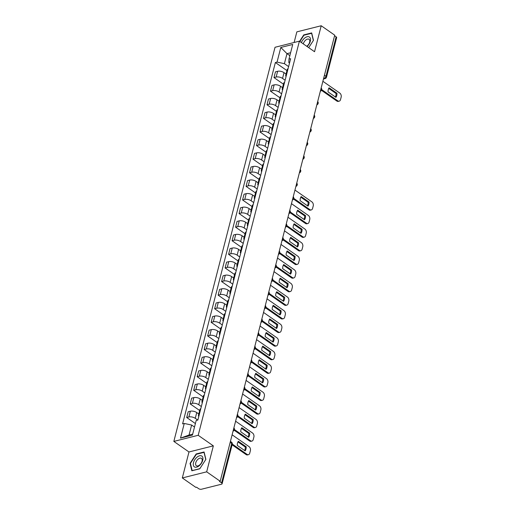 <?xml version="1.0" encoding="UTF-8"?>
<svg xmlns="http://www.w3.org/2000/svg" width="515" height="515" viewBox="0 0 515 515"><rect width="100%" height="100%" fill="white"/><g stroke="black" fill="none" stroke-linecap="round" stroke-linejoin="round"><path stroke-width="0.77" d="M182.31 477.946L206.676 471.83L220.188 481.255L334.724 35.175L321.212 25.75L314.543 51.725L299.395 41.161L275.036 47.277L173.838 441.413L188.979 451.97L182.31 477.946L195.829 487.37L196.537 487.19L198.642 488.658A2.015 0.908 -165.6 0 0 201.423 489.25L221.521 484.209A2.015 0.908 -165.6 0 0 222.113 483.759A2.015 0.908 -165.6 0 0 221.585 482.903L231.724 443.421A2.015 1.152 -55.1 0 0 231.454 442.121L230.424 441.4M321.212 25.75L296.846 31.866L294.117 42.488M206.676 471.83L213.345 445.861L198.198 435.297L299.395 41.161M220.188 481.255L219.48 481.435L221.585 482.903M334.576 35.747L336.121 36.823A2.015 0.908 14.4 0 1 336.649 37.679L326.51 77.16A2.015 0.908 -165.6 0 0 325.982 76.304L336.121 36.823M286.05 74.063L284.023 72.647A4.635 2.086 -165.6 0 0 277.63 71.289L275.461 71.836L273.986 77.585L276.156 77.044A4.635 2.086 14.4 0 1 282.542 78.402L285.123 80.198M288.072 68.714A4.635 2.086 -165.6 0 0 287.203 69.57L285.722 75.325A4.635 2.086 14.4 0 1 286.591 74.463M283.45 84.183L273.986 77.585M286.07 76.497A4.635 2.086 14.4 0 1 285.722 75.325M282.555 87.659L280.527 86.243A4.635 2.086 -165.6 0 0 274.141 84.885L271.972 85.432L270.497 91.181L272.66 90.64A4.635 2.086 14.4 0 1 279.053 91.998L281.628 93.794M284.576 82.31A4.635 2.086 -165.6 0 0 283.714 83.166L282.233 88.921A4.635 2.086 14.4 0 1 283.102 88.059M279.96 97.779L270.497 91.181M282.581 90.093A4.635 2.086 14.4 0 1 282.233 88.921M279.066 101.255L277.038 99.839A4.635 2.086 -165.6 0 0 270.645 98.481L268.482 99.028L267.002 104.777L269.171 104.236A4.635 2.086 14.4 0 1 275.564 105.594L278.139 107.39M281.087 95.906A4.635 2.086 -165.6 0 0 280.218 96.762L278.744 102.517A4.635 2.086 14.4 0 1 279.613 101.655M276.465 111.375L267.002 104.777M279.091 103.689A4.635 2.086 14.4 0 1 278.744 102.517M275.577 114.851L273.549 113.442A4.635 2.086 -165.6 0 0 267.156 112.077L264.993 112.624L263.513 118.379L265.682 117.832A4.635 2.086 14.4 0 1 272.068 119.19L274.649 120.986M277.598 109.502A4.635 2.086 -165.6 0 0 276.729 110.358L275.248 116.113A4.635 2.086 14.4 0 1 276.117 115.257M272.976 124.978L263.513 118.379M275.596 117.285A4.635 2.086 14.4 0 1 275.248 116.113M272.081 128.447L270.06 127.038A4.635 2.086 -165.6 0 0 263.667 125.679L261.498 126.22L260.024 131.975L262.187 131.428A4.635 2.086 14.4 0 1 268.579 132.786L271.154 134.582M274.102 123.098A4.635 2.086 -165.6 0 0 273.24 123.961L271.759 129.709A4.635 2.086 14.4 0 1 272.628 128.853M269.487 138.574L260.024 131.975M272.107 130.881A4.635 2.086 14.4 0 1 271.759 129.709M268.592 142.043L266.564 140.634A4.635 2.086 -165.6 0 0 260.172 139.275L258.009 139.816L256.534 145.571L258.697 145.024A4.635 2.086 14.4 0 1 265.09 146.382L267.665 148.185M270.613 136.694A4.635 2.086 -165.6 0 0 269.744 137.556L268.27 143.305A4.635 2.086 14.4 0 1 269.139 142.449M265.991 152.17L256.534 145.571M268.618 144.477A4.635 2.086 14.4 0 1 268.27 143.305M265.103 155.646L263.075 154.23A4.635 2.086 -165.6 0 0 256.682 152.871L254.519 153.412L253.039 159.167L255.208 158.62A4.635 2.086 14.4 0 1 261.601 159.985L264.176 161.781M267.124 150.29A4.635 2.086 -165.6 0 0 266.255 151.153L264.781 156.901A4.635 2.086 14.4 0 1 265.643 156.045M262.502 165.766L253.039 159.167M265.122 158.073A4.635 2.086 14.4 0 1 264.781 156.901M261.614 169.242L259.586 167.826A4.635 2.086 -165.6 0 0 253.193 166.467L251.024 167.008L249.55 172.763L251.713 172.222A4.635 2.086 14.4 0 1 258.105 173.581L260.68 175.377M263.635 163.886A4.635 2.086 -165.6 0 0 262.766 164.749L261.285 170.504A4.635 2.086 14.4 0 1 262.154 169.641M259.013 179.362L249.55 172.763M261.633 171.675A4.635 2.086 14.4 0 1 261.285 170.504M258.118 182.838L256.09 181.422A4.635 2.086 -165.6 0 0 249.704 180.063L247.535 180.611L246.061 186.359L248.224 185.818A4.635 2.086 14.4 0 1 254.616 187.177L257.191 188.973M260.139 177.488A4.635 2.086 -165.6 0 0 259.27 178.345L257.796 184.1A4.635 2.086 14.4 0 1 258.665 183.237M255.524 192.958L246.061 186.359M258.144 185.271A4.635 2.086 14.4 0 1 257.796 184.1M254.629 196.434L252.601 195.018A4.635 2.086 -165.6 0 0 246.209 193.659L244.046 194.207L242.565 199.955L244.734 199.414A4.635 2.086 14.4 0 1 251.127 200.773L253.702 202.569M256.65 191.084A4.635 2.086 -165.6 0 0 255.781 191.941L254.307 197.696A4.635 2.086 14.4 0 1 255.176 196.833M252.028 206.554L242.565 199.955M254.655 198.867A4.635 2.086 14.4 0 1 254.307 197.696M251.14 210.03L249.112 208.614A4.635 2.086 -165.6 0 0 242.72 207.255L240.55 207.803L239.076 213.551L241.245 213.01A4.635 2.086 14.4 0 1 247.631 214.369L250.213 216.165M253.161 204.68A4.635 2.086 -165.6 0 0 252.292 205.536L250.811 211.292A4.635 2.086 14.4 0 1 251.68 210.429M248.539 220.156L239.076 213.551M251.159 212.463A4.635 2.086 14.4 0 1 250.811 211.292M247.644 223.626L245.616 222.216A4.635 2.086 -165.6 0 0 239.23 220.858L237.061 221.399L235.587 227.154L237.75 226.606A4.635 2.086 14.4 0 1 244.142 227.965L246.717 229.761M249.666 218.276A4.635 2.086 -165.6 0 0 248.797 219.139L247.322 224.888A4.635 2.086 14.4 0 1 248.191 224.031M245.05 233.752L235.587 227.154M247.67 226.059A4.635 2.086 14.4 0 1 247.322 224.888M244.155 237.222L242.127 235.812A4.635 2.086 -165.6 0 0 235.735 234.454L233.572 234.995L232.091 240.75L234.261 240.202A4.635 2.086 14.4 0 1 240.653 241.561L243.228 243.357M246.176 231.872A4.635 2.086 -165.6 0 0 245.307 232.735L243.833 238.484A4.635 2.086 14.4 0 1 244.702 237.627M241.554 247.348L232.091 240.75M244.181 239.655A4.635 2.086 14.4 0 1 243.833 238.484M240.666 250.824L238.638 249.408A4.635 2.086 -165.6 0 0 232.246 248.05L230.083 248.591L228.602 254.346L230.772 253.798A4.635 2.086 14.4 0 1 237.157 255.157L239.739 256.959M242.687 245.468A4.635 2.086 -165.6 0 0 241.818 246.331L240.338 252.08A4.635 2.086 14.4 0 1 241.207 251.223M238.065 260.944L228.602 254.346M240.685 253.251A4.635 2.086 14.4 0 1 240.338 252.08M237.17 264.42L235.149 263.004A4.635 2.086 -165.6 0 0 228.757 261.646L226.587 262.187L225.113 267.942L227.276 267.401A4.635 2.086 14.4 0 1 233.668 268.759L236.243 270.555M239.192 259.064A4.635 2.086 -165.6 0 0 238.329 259.927L236.849 265.682A4.635 2.086 14.4 0 1 237.718 264.819M234.576 274.54L225.113 267.942M237.196 266.854A4.635 2.086 14.4 0 1 236.849 265.682M233.681 278.016L231.653 276.6A4.635 2.086 -165.6 0 0 225.261 275.242L223.098 275.789L221.617 281.538L223.787 280.997A4.635 2.086 14.4 0 1 230.179 282.355L232.754 284.151M235.703 272.667A4.635 2.086 -165.6 0 0 234.834 273.523L233.359 279.278A4.635 2.086 14.4 0 1 234.228 278.415M231.081 288.136L221.617 281.538M233.707 280.45A4.635 2.086 14.4 0 1 233.359 279.278M230.192 291.612L228.164 290.196A4.635 2.086 -165.6 0 0 221.772 288.838L219.609 289.385L218.128 295.134L220.298 294.593A4.635 2.086 14.4 0 1 226.684 295.951L229.265 297.747M232.214 286.263A4.635 2.086 -165.6 0 0 231.344 287.119L229.87 292.874A4.635 2.086 14.4 0 1 230.733 292.011M227.591 301.732L218.128 295.134M230.211 294.046A4.635 2.086 14.4 0 1 229.87 292.874M226.703 305.208L224.675 303.792A4.635 2.086 -165.6 0 0 218.283 302.434L216.113 302.981L214.639 308.73L216.802 308.189A4.635 2.086 14.4 0 1 223.195 309.547L225.77 311.343M228.724 299.859A4.635 2.086 -165.6 0 0 227.855 300.715L226.375 306.47A4.635 2.086 14.4 0 1 227.244 305.607M224.102 315.328L214.639 308.73M226.722 307.642A4.635 2.086 14.4 0 1 226.375 306.47M223.207 318.804L221.18 317.395A4.635 2.086 -165.6 0 0 214.794 316.036L212.624 316.577L211.15 322.332L213.313 321.785A4.635 2.086 14.4 0 1 219.705 323.143L222.28 324.939M225.229 313.455A4.635 2.086 -165.6 0 0 224.36 314.317L222.886 320.066A4.635 2.086 14.4 0 1 223.755 319.21M220.607 328.93L211.15 322.332M223.233 321.238A4.635 2.086 14.4 0 1 222.886 320.066M219.718 332.4L217.691 330.99A4.635 2.086 -165.6 0 0 211.298 329.632L209.135 330.173L207.654 335.928L209.824 335.381A4.635 2.086 14.4 0 1 216.216 336.739L218.791 338.535M221.74 327.051A4.635 2.086 -165.6 0 0 220.871 327.913L219.396 333.662A4.635 2.086 14.4 0 1 220.259 332.806M217.118 342.527L207.654 335.928M219.738 334.834A4.635 2.086 14.4 0 1 219.396 333.662M216.229 345.996L214.201 344.587A4.635 2.086 -165.6 0 0 207.809 343.228L205.64 343.769L204.165 349.524L206.328 348.977A4.635 2.086 14.4 0 1 212.721 350.335L215.296 352.138M218.251 340.647A4.635 2.086 -165.6 0 0 217.382 341.509L215.901 347.258A4.635 2.086 14.4 0 1 216.77 346.402M213.628 356.123L204.165 349.524M216.249 348.43A4.635 2.086 14.4 0 1 215.901 347.258M212.734 359.599L210.706 358.183A4.635 2.086 -165.6 0 0 204.32 356.824L202.15 357.365L200.676 363.12L202.839 362.579A4.635 2.086 14.4 0 1 209.232 363.938L211.807 365.734M214.755 354.243A4.635 2.086 -165.6 0 0 213.886 355.105L212.412 360.861A4.635 2.086 14.4 0 1 213.281 359.998M210.139 369.719L200.676 363.12M212.759 362.032A4.635 2.086 14.4 0 1 212.412 360.861M209.245 373.195L207.217 371.779A4.635 2.086 -165.6 0 0 200.824 370.42L198.661 370.961L197.181 376.716L199.35 376.175A4.635 2.086 14.4 0 1 205.743 377.534L208.318 379.33M211.266 367.839A4.635 2.086 -165.6 0 0 210.397 368.701L208.923 374.457A4.635 2.086 14.4 0 1 209.792 373.594M206.644 383.315L197.181 376.716M209.27 375.628A4.635 2.086 14.4 0 1 208.923 374.457M205.755 386.791L203.728 385.375A4.635 2.086 -165.6 0 0 197.335 384.016L195.166 384.563L193.692 390.312L195.861 389.771A4.635 2.086 14.4 0 1 202.247 391.13L204.828 392.926M207.777 381.441A4.635 2.086 -165.6 0 0 206.908 382.297L205.427 388.053A4.635 2.086 14.4 0 1 206.296 387.19M203.155 396.911L193.692 390.312M205.775 389.224A4.635 2.086 14.4 0 1 205.427 388.053M202.26 400.387L200.232 398.971A4.635 2.086 -165.6 0 0 193.846 397.612L191.677 398.159L190.202 403.908L192.365 403.367A4.635 2.086 14.4 0 1 198.758 404.726L201.333 406.522M204.281 395.037A4.635 2.086 -165.6 0 0 203.419 395.893L201.938 401.649A4.635 2.086 14.4 0 1 202.807 400.786M199.666 410.507L190.202 403.908M202.286 402.82A4.635 2.086 14.4 0 1 201.938 401.649M198.771 413.983L196.743 412.573A4.635 2.086 -165.6 0 0 190.35 411.208L188.187 411.755L186.707 417.504L188.876 416.963A4.635 2.086 14.4 0 1 195.269 418.322L197.779 420.073M200.792 408.633A4.635 2.086 -165.6 0 0 199.923 409.489L198.449 415.245A4.635 2.086 14.4 0 1 199.318 414.382M195.397 423.568L186.707 417.504M198.796 416.416A4.635 2.086 14.4 0 1 198.449 415.245M289.861 55.652L286.977 53.644L284.402 63.667L288.612 66.602M289.52 63.062L288.812 62.56L288.973 59.109L292.732 44.464L280.804 47.457L286.977 53.644L290.608 52.73M194.503 427.038L191.625 425.03L189.05 435.053L180.501 438.111L192.43 435.111L196.189 420.472L197.863 420.053L290.64 58.691L288.973 59.109M180.501 438.111L184.261 423.465L191.625 425.03M284.402 63.667L277.044 62.103L275.37 62.521L182.593 423.884L184.261 423.465M277.044 62.103L280.804 47.457M173.838 441.413L198.198 435.297M308.71 47.657L313.474 40.331L311.678 32.915L303.76 34.898L299.595 41.303M188.979 451.97L213.345 445.861M199.762 468.798L205.878 459.393L204.082 451.977L196.164 453.96L190.048 463.365L191.844 470.781L199.762 468.798M189.05 435.053L192.681 434.145M286.939 70.587L275.37 62.521M304.153 35.175L303.76 34.898M190.499 463.68L190.048 463.365M196.556 454.236L196.164 453.96M328.731 88.406L336.057 93.511A6.296 4.326 -104.1 0 1 335.381 96.994M321.701 89.616L337.808 100.843A3.026 2.079 75.9 0 0 339.211 101.159L338.291 101.391A3.026 2.079 -104.1 0 1 336.881 101.075L321.457 90.318M336.977 93.279L329.111 87.795A6.296 4.326 -104.1 0 0 328.061 91.889L335.928 97.374A6.296 4.326 -104.1 0 0 336.977 93.279L336.057 93.511M339.211 101.159A3.026 2.079 75.9 0 0 340.512 99.653L341.162 97.123A3.026 2.079 75.9 0 0 339.797 93.086L322.886 81.293M307.037 46.492A6.553 3.734 -55.1 0 0 310.384 38.445A6.553 3.734 -55.1 0 0 304.648 38.084A6.553 3.734 -55.1 0 0 301.404 42.565M306.74 46.286A4.487 2.556 -55.1 0 0 307.217 45.932A4.487 2.556 -55.1 0 0 309.064 39.294A4.487 2.556 -55.1 0 0 305.781 40.009A4.487 2.556 -55.1 0 0 303.309 43.891M299.872 41.496L303.953 35.226L311.62 33.301L313.365 40.485L308.704 47.65M197.052 457.146A6.553 3.734 -55.1 0 0 193.37 465.309A6.553 3.734 -55.1 0 0 199.144 465.798A6.553 3.734 -55.1 0 0 202.826 457.635A6.553 3.734 -55.1 0 0 197.052 457.146M198.185 459.071A4.487 2.556 -55.1 0 0 196.337 465.715A4.487 2.556 -55.1 0 0 199.62 464.994A4.487 2.556 -55.1 0 0 201.468 458.356A4.487 2.556 -55.1 0 0 198.185 459.071M205.768 459.547L199.839 468.663L192.172 470.588L190.428 463.397L196.357 454.288L204.024 452.363L205.768 459.547M300.805 197.181L308.125 202.286A6.296 4.326 -104.1 0 1 307.455 205.768M293.775 198.391L309.876 209.618A3.026 2.079 75.9 0 0 311.285 209.933L310.358 210.165A3.026 2.079 -104.1 0 1 308.955 209.85L293.531 199.093M309.052 202.054L301.185 196.569A6.296 4.326 -104.1 0 0 300.129 200.663L307.996 206.148A6.296 4.326 -104.1 0 0 309.052 202.054L308.125 202.286M311.285 209.933A3.026 2.079 75.9 0 0 312.586 208.427L313.236 205.897A3.026 2.079 75.9 0 0 311.865 201.861L294.953 190.067M297.316 210.777L304.635 215.882A6.296 4.326 -104.1 0 1 303.959 219.364M290.286 211.987L306.386 223.214A3.026 2.079 75.9 0 0 307.79 223.536L306.869 223.768A3.026 2.079 -104.1 0 1 305.459 223.446L290.035 212.689M305.556 215.65L297.689 210.165A6.296 4.326 -104.1 0 0 296.64 214.259L304.507 219.744A6.296 4.326 -104.1 0 0 305.556 215.65L304.635 215.882M307.79 223.536A3.026 2.079 75.9 0 0 309.097 222.023L309.74 219.493A3.026 2.079 75.9 0 0 308.376 215.457L291.464 203.663M293.82 224.373L301.146 229.478A6.296 4.326 -104.1 0 1 300.47 232.967M286.791 225.583L302.891 236.81A3.026 2.079 75.9 0 0 304.301 237.132L303.38 237.364A3.026 2.079 -104.1 0 1 301.97 237.042L286.546 226.285M302.067 229.246L294.2 223.761A6.296 4.326 -104.1 0 0 293.151 227.855L301.018 233.347A6.296 4.326 -104.1 0 0 302.067 229.246L301.146 229.478M304.301 237.132A3.026 2.079 75.9 0 0 305.601 235.619L306.251 233.089A3.026 2.079 75.9 0 0 304.886 229.053L287.969 217.259M290.331 237.969L297.651 243.074A6.296 4.326 -104.1 0 1 296.981 246.563M283.302 239.179L299.402 250.406A3.026 2.079 75.9 0 0 300.812 250.728L299.885 250.959A3.026 2.079 -104.1 0 1 298.481 250.638L283.057 239.881M298.578 242.842L290.711 237.357A6.296 4.326 -104.1 0 0 289.655 241.458L297.522 246.943A6.296 4.326 -104.1 0 0 298.578 242.842L297.651 243.074M300.812 250.728A3.026 2.079 75.9 0 0 302.112 249.215L302.762 246.685A3.026 2.079 75.9 0 0 301.397 242.649L284.48 230.855M286.842 251.565L294.162 256.67A6.296 4.326 -104.1 0 1 293.486 260.159M279.812 252.775L295.913 264.008A3.026 2.079 75.9 0 0 297.316 264.324L296.395 264.555A3.026 2.079 -104.1 0 1 294.986 264.24L279.561 253.483M295.082 256.438L287.222 250.953A6.296 4.326 -104.1 0 0 286.166 255.054L294.033 260.539A6.296 4.326 -104.1 0 0 295.082 256.438L294.162 256.67M297.316 264.324A3.026 2.079 75.9 0 0 298.623 262.811L299.267 260.281A3.026 2.079 75.9 0 0 297.902 256.251L280.99 244.451M283.347 265.167L290.672 270.272A6.296 4.326 -104.1 0 1 289.997 273.755M276.317 266.371L292.423 277.604A3.026 2.079 75.9 0 0 293.827 277.92L292.906 278.151A3.026 2.079 -104.1 0 1 291.496 277.836L276.072 267.079M291.593 270.04L283.726 264.549A6.296 4.326 -104.1 0 0 282.677 268.65L290.544 274.135A6.296 4.326 -104.1 0 0 291.593 270.04L290.672 270.272M293.827 277.92A3.026 2.079 75.9 0 0 295.127 276.407L295.777 273.883A3.026 2.079 75.9 0 0 294.413 269.847L277.501 258.047M279.857 278.763L287.177 283.868A6.296 4.326 -104.1 0 1 286.507 287.351M272.828 279.973L288.928 291.2A3.026 2.079 75.9 0 0 290.338 291.516L289.411 291.748A3.026 2.079 -104.1 0 1 288.007 291.432L272.583 280.675M288.104 283.636L280.237 278.151A6.296 4.326 -104.1 0 0 279.188 282.246L287.048 287.731A6.296 4.326 -104.1 0 0 288.104 283.636L287.177 283.868M290.338 291.516A3.026 2.079 75.9 0 0 291.638 290.003L292.288 287.479A3.026 2.079 75.9 0 0 290.924 283.443L274.006 271.65M276.368 292.359L283.688 297.464A6.296 4.326 -104.1 0 1 283.012 300.947M269.339 293.569L285.439 304.796A3.026 2.079 75.9 0 0 286.849 305.112L285.922 305.344A3.026 2.079 -104.1 0 1 284.518 305.028L269.088 294.271M284.608 297.232L276.748 291.748A6.296 4.326 -104.1 0 0 275.692 295.842L283.559 301.327A6.296 4.326 -104.1 0 0 284.608 297.232L283.688 297.464M286.849 305.112A3.026 2.079 75.9 0 0 288.149 303.605L288.799 301.075A3.026 2.079 75.9 0 0 287.428 297.039L270.517 285.246M272.879 305.955L280.199 311.06A6.296 4.326 -104.1 0 1 279.523 314.543M265.843 307.165L281.95 318.392A3.026 2.079 75.9 0 0 283.353 318.714L282.432 318.946A3.026 2.079 -104.1 0 1 281.023 318.624L265.598 307.867M281.119 310.828L273.253 305.344A6.296 4.326 -104.1 0 0 272.203 309.438L280.07 314.923A6.296 4.326 -104.1 0 0 281.119 310.828L280.199 311.06M283.353 318.714A3.026 2.079 75.9 0 0 284.653 317.201L285.304 314.671A3.026 2.079 75.9 0 0 283.939 310.635L267.028 298.842M269.384 319.551L276.703 324.656A6.296 4.326 -104.1 0 1 276.034 328.139M262.354 320.761L278.454 331.988A3.026 2.079 75.9 0 0 279.864 332.31L278.943 332.542A3.026 2.079 -104.1 0 1 277.534 332.22L262.109 321.463M277.63 324.424L269.763 318.94A6.296 4.326 -104.1 0 0 268.714 323.034L276.574 328.525A6.296 4.326 -104.1 0 0 277.63 324.424L276.703 324.656M279.864 332.31A3.026 2.079 75.9 0 0 281.164 330.797L281.814 328.267A3.026 2.079 75.9 0 0 280.45 324.231L263.532 312.438M265.895 333.147L273.214 338.252A6.296 4.326 -104.1 0 1 272.544 341.741M258.865 334.357L274.965 345.584A3.026 2.079 75.9 0 0 276.375 345.906L275.448 346.138A3.026 2.079 -104.1 0 1 274.044 345.816L258.62 335.059M274.141 338.02L266.274 332.536A6.296 4.326 -104.1 0 0 265.219 336.636L273.085 342.121A6.296 4.326 -104.1 0 0 274.141 338.02L273.214 338.252M276.375 345.906A3.026 2.079 75.9 0 0 277.675 344.393L278.325 341.863A3.026 2.079 75.9 0 0 276.954 337.827L260.043 326.034M262.405 346.743L269.725 351.848A6.296 4.326 -104.1 0 1 269.049 355.337M255.376 347.953L271.476 359.187A3.026 2.079 75.9 0 0 272.879 359.502L271.959 359.734A3.026 2.079 -104.1 0 1 270.549 359.419L255.125 348.661M270.645 351.616L262.779 346.132A6.296 4.326 -104.1 0 0 261.729 350.232L269.596 355.717A6.296 4.326 -104.1 0 0 270.645 351.616L269.725 351.848M272.879 359.502A3.026 2.079 75.9 0 0 274.186 357.989L274.83 355.459A3.026 2.079 75.9 0 0 273.465 351.43L256.554 339.63M258.91 360.339L266.236 365.45A6.296 4.326 -104.1 0 1 265.56 368.933M251.88 361.549L267.98 372.783A3.026 2.079 75.9 0 0 269.39 373.098L268.47 373.33A3.026 2.079 -104.1 0 1 267.06 373.015L251.635 362.257M267.156 365.219L259.29 359.728A6.296 4.326 -104.1 0 0 258.24 363.828L266.107 369.313A6.296 4.326 -104.1 0 0 267.156 365.219L266.236 365.45M269.39 373.098A3.026 2.079 75.9 0 0 270.69 371.585L271.341 369.062A3.026 2.079 75.9 0 0 269.976 365.026L253.058 353.226M255.421 373.942L262.74 379.046A6.296 4.326 -104.1 0 1 262.071 382.529M248.391 375.152L264.491 386.379A3.026 2.079 75.9 0 0 265.901 386.694L264.974 386.926A3.026 2.079 -104.1 0 1 263.571 386.611L248.146 375.853M263.667 378.815L255.801 373.33A6.296 4.326 -104.1 0 0 254.745 377.424L262.611 382.909A6.296 4.326 -104.1 0 0 263.667 378.815L262.74 379.046M265.901 386.694A3.026 2.079 75.9 0 0 267.201 385.181L267.851 382.658A3.026 2.079 75.9 0 0 266.487 378.622L249.569 366.828M251.932 387.538L259.251 392.642A6.296 4.326 -104.1 0 1 258.575 396.125M244.902 388.748L261.002 399.975A3.026 2.079 75.9 0 0 262.405 400.29L261.485 400.522A3.026 2.079 -104.1 0 1 260.075 400.207L244.651 389.449M260.172 392.411L252.305 386.926A6.296 4.326 -104.1 0 0 251.256 391.02L259.122 396.505A6.296 4.326 -104.1 0 0 260.172 392.411L259.251 392.642M262.405 400.29A3.026 2.079 75.9 0 0 263.712 398.777L264.356 396.254A3.026 2.079 75.9 0 0 262.991 392.218L246.08 380.424M248.436 401.134L255.762 406.238A6.296 4.326 -104.1 0 1 255.086 409.721M241.406 402.344L257.513 413.571A3.026 2.079 75.9 0 0 258.916 413.886L257.996 414.118A3.026 2.079 -104.1 0 1 256.586 413.803L241.162 403.045M256.682 406.007L248.816 400.522A6.296 4.326 -104.1 0 0 247.767 404.616L255.633 410.101A6.296 4.326 -104.1 0 0 256.682 406.007L255.762 406.238M258.916 413.886A3.026 2.079 75.9 0 0 260.217 412.38L260.867 409.85A3.026 2.079 75.9 0 0 259.502 405.814L242.591 394.02M244.947 414.73L252.266 419.834A6.296 4.326 -104.1 0 1 251.597 423.317M237.917 415.94L254.017 427.167A3.026 2.079 75.9 0 0 255.427 427.489L254.5 427.72A3.026 2.079 -104.1 0 1 253.097 427.399L237.673 416.641M253.193 419.603L245.327 414.118A6.296 4.326 -104.1 0 0 244.271 418.212L252.138 423.697A6.296 4.326 -104.1 0 0 253.193 419.603L252.266 419.834M255.427 427.489A3.026 2.079 75.9 0 0 256.728 425.976L257.378 423.446A3.026 2.079 75.9 0 0 256.013 419.41L239.095 407.616M241.458 428.326L248.777 433.43A6.296 4.326 -104.1 0 1 248.101 436.92M234.428 429.536L250.528 440.763A3.026 2.079 75.9 0 0 251.938 441.085L251.011 441.316A3.026 2.079 -104.1 0 1 249.601 440.995L234.177 430.237M249.698 433.199L241.838 427.714A6.296 4.326 -104.1 0 0 240.782 431.808L248.648 437.299A6.296 4.326 -104.1 0 0 249.698 433.199L248.777 433.43M251.938 441.085A3.026 2.079 75.9 0 0 253.238 439.572L253.889 437.042A3.026 2.079 75.9 0 0 252.517 433.006L235.606 421.212M237.962 441.922L245.288 447.026A6.296 4.326 -104.1 0 1 244.612 450.516M232.291 444.078L247.039 454.359A3.026 2.079 75.9 0 0 248.442 454.681L247.522 454.912A3.026 2.079 -104.1 0 1 246.112 454.591L232.111 444.831M246.209 446.795L238.342 441.31A6.296 4.326 -104.1 0 0 237.293 445.411L245.159 450.895A6.296 4.326 -104.1 0 0 246.209 446.795L245.288 447.026M248.442 454.681A3.026 2.079 75.9 0 0 249.743 453.168L250.393 450.638A3.026 2.079 75.9 0 0 249.028 446.602L232.117 434.808M233.379 429.89A2.015 1.152 -55.1 0 0 233.855 428.873A2.015 1.152 -55.1 0 0 233.868 427.978M236.868 416.287A2.015 1.152 -55.1 0 0 237.344 415.277A2.015 1.152 -55.1 0 0 237.357 414.382M240.363 402.691A2.015 1.152 -55.1 0 0 240.833 401.681A2.015 1.152 -55.1 0 0 240.853 400.786M243.853 389.095A2.015 1.152 -55.1 0 0 244.329 388.085A2.015 1.152 -55.1 0 0 244.342 387.19M247.342 375.499A2.015 1.152 -55.1 0 0 247.818 374.489A2.015 1.152 -55.1 0 0 247.831 373.594M250.831 361.903A2.015 1.152 -55.1 0 0 251.307 360.893A2.015 1.152 -55.1 0 0 251.326 359.998M254.326 348.307A2.015 1.152 -55.1 0 0 254.803 347.297A2.015 1.152 -55.1 0 0 254.816 346.402M257.815 334.711A2.015 1.152 -55.1 0 0 258.292 333.701A2.015 1.152 -55.1 0 0 258.305 332.799M261.305 321.109A2.015 1.152 -55.1 0 0 261.781 320.098A2.015 1.152 -55.1 0 0 261.794 319.203M264.8 307.513A2.015 1.152 -55.1 0 0 265.276 306.502A2.015 1.152 -55.1 0 0 265.289 305.607M268.289 293.917A2.015 1.152 -55.1 0 0 268.766 292.906A2.015 1.152 -55.1 0 0 268.779 292.011M271.778 280.321A2.015 1.152 -55.1 0 0 272.255 279.31A2.015 1.152 -55.1 0 0 272.268 278.415M275.274 266.725A2.015 1.152 -55.1 0 0 275.75 265.714A2.015 1.152 -55.1 0 0 275.763 264.819M278.763 253.129A2.015 1.152 -55.1 0 0 279.239 252.118A2.015 1.152 -55.1 0 0 279.252 251.223M282.252 239.533A2.015 1.152 -55.1 0 0 282.729 238.522A2.015 1.152 -55.1 0 0 282.741 237.627M285.748 225.937A2.015 1.152 -55.1 0 0 286.218 224.92A2.015 1.152 -55.1 0 0 286.237 224.025M289.237 212.334A2.015 1.152 -55.1 0 0 289.713 211.324A2.015 1.152 -55.1 0 0 289.726 210.429M292.726 198.739A2.015 1.152 -55.1 0 0 293.202 197.728A2.015 1.152 -55.1 0 0 293.215 196.833M296.215 185.143A2.015 1.152 -55.1 0 0 296.692 184.132A2.015 1.152 -55.1 0 0 296.704 183.237M299.711 171.547A2.015 1.152 -55.1 0 0 300.187 170.536A2.015 1.152 -55.1 0 0 300.2 169.641M303.2 157.951A2.015 1.152 -55.1 0 0 303.676 156.94A2.015 1.152 -55.1 0 0 303.689 156.045M306.689 144.355A2.015 1.152 -55.1 0 0 307.165 143.344A2.015 1.152 -55.1 0 0 307.178 142.449M310.185 130.758A2.015 1.152 -55.1 0 0 310.661 129.741A2.015 1.152 -55.1 0 0 310.674 128.847M313.674 117.156A2.015 1.152 -55.1 0 0 314.15 116.145A2.015 1.152 -55.1 0 0 314.163 115.251M317.163 103.56A2.015 1.152 -55.1 0 0 317.639 102.549A2.015 1.152 -55.1 0 0 317.652 101.655M320.658 89.964A2.015 1.152 -55.1 0 0 321.128 88.953A2.015 1.152 -55.1 0 0 321.148 88.059M323.587 78.538L324.115 78.402A2.015 1.152 -55.1 0 0 325.982 76.304L324.437 75.229M323.697 78.113L324.115 78.402A2.015 1.384 -104.1 0 0 325.049 78.615A2.015 2.015 0 0 0 326.51 77.16M195.269 418.322L196.743 412.573M198.758 404.726L200.232 398.971M202.247 391.13L203.728 385.375M205.743 377.534L207.217 371.779M209.232 363.938L210.706 358.183M212.721 350.335L214.201 344.587M216.216 336.739L217.691 330.99M219.705 323.143L221.18 317.395M223.195 309.547L224.675 303.792M226.684 295.951L228.164 290.196M230.179 282.355L231.653 276.6M233.668 268.759L235.149 263.004M237.157 255.157L238.638 249.408M240.653 241.561L242.127 235.812M244.142 227.965L245.616 222.216M247.631 214.369L249.112 208.614M251.127 200.773L252.601 195.018M254.616 187.177L256.09 181.422M258.105 173.581L259.586 167.826M261.601 159.985L263.075 154.23M265.09 146.382L266.564 140.634M268.579 132.786L270.06 127.038M272.068 119.19L273.549 113.442M275.564 105.594L277.038 99.839M279.053 91.998L280.527 86.243M282.542 78.402L284.023 72.647M192.365 403.367L193.846 397.612M195.861 389.771L197.335 384.016M199.35 376.175L200.824 370.42M202.839 362.579L204.32 356.824M206.328 348.977L207.809 343.228M209.824 335.381L211.298 329.632M213.313 321.785L214.794 316.036M216.802 308.189L218.283 302.434M220.298 294.593L221.772 288.838M223.787 280.997L225.261 275.242M227.276 267.401L228.757 261.646M230.772 253.798L232.246 248.05M234.261 240.202L235.735 234.454M237.75 226.606L239.23 220.858M241.245 213.01L242.72 207.255M244.734 199.414L246.209 193.659M248.224 185.818L249.704 180.063M251.713 172.222L253.193 166.467M255.208 158.62L256.682 152.871M258.697 145.024L260.172 139.275M262.187 131.428L263.667 125.679M265.682 117.832L267.156 112.077M269.171 104.236L270.645 98.481M272.66 90.64L274.141 84.885M276.156 77.044L277.63 71.289M188.876 416.963L190.35 411.208M230.179 442.346L231.724 443.421A2.015 0.908 -165.6 0 1 232.252 444.278A2.015 2.015 0 0 0 231.454 442.121M337.808 100.843L336.881 101.075M309.876 209.618L308.955 209.85M306.386 223.214L305.459 223.446M302.891 236.81L301.97 237.042M299.402 250.406L298.481 250.638M295.913 264.008L294.986 264.24M292.423 277.604L291.496 277.836M288.928 291.2L288.007 291.432M285.439 304.796L284.518 305.028M281.95 318.392L281.023 318.624M278.454 331.988L277.534 332.22M274.965 345.584L274.044 345.816M271.476 359.187L270.549 359.419M267.98 372.783L267.06 373.015M264.491 386.379L263.571 386.611M261.002 399.975L260.075 400.207M257.513 413.571L256.586 413.803M254.017 427.167L253.097 427.399M250.528 440.763L249.601 440.995M247.039 454.359L246.112 454.591M320.33 91.226A2.015 2.015 0 0 0 321.18 87.93M316.841 104.828A2.015 2.015 0 0 0 317.684 101.526M313.352 118.424A2.015 2.015 0 0 0 314.195 115.122M309.856 132.02A2.015 2.015 0 0 0 310.706 128.718M306.367 145.616A2.015 2.015 0 0 0 307.217 142.314M302.878 159.212A2.015 2.015 0 0 0 303.721 155.91M299.382 172.808A2.015 2.015 0 0 0 300.232 169.512M295.893 186.404A2.015 2.015 0 0 0 296.743 183.108M292.404 200A2.015 2.015 0 0 0 293.247 196.704M288.909 213.603A2.015 2.015 0 0 0 289.758 210.3M285.419 227.199A2.015 2.015 0 0 0 286.269 223.896M281.93 240.795A2.015 2.015 0 0 0 282.774 237.492M278.441 254.391A2.015 2.015 0 0 0 279.284 251.088M274.946 267.987A2.015 2.015 0 0 0 275.795 264.691M271.457 281.583A2.015 2.015 0 0 0 272.306 278.287M267.967 295.179A2.015 2.015 0 0 0 268.811 291.883M264.472 308.781A2.015 2.015 0 0 0 265.322 305.479M260.983 322.377A2.015 2.015 0 0 0 261.832 319.075M257.494 335.973A2.015 2.015 0 0 0 258.337 332.671M253.998 349.569A2.015 2.015 0 0 0 254.848 346.267M250.509 363.165A2.015 2.015 0 0 0 251.359 359.869M247.02 376.761A2.015 2.015 0 0 0 247.863 373.465M243.524 390.357A2.015 2.015 0 0 0 244.374 387.061M240.035 403.953A2.015 2.015 0 0 0 240.885 400.657M236.546 417.556A2.015 2.015 0 0 0 237.389 414.253M233.057 431.152A2.015 2.015 0 0 0 233.9 427.849M232.252 444.278L222.113 483.759M325.049 78.615L323.465 79.014"/></g></svg>
